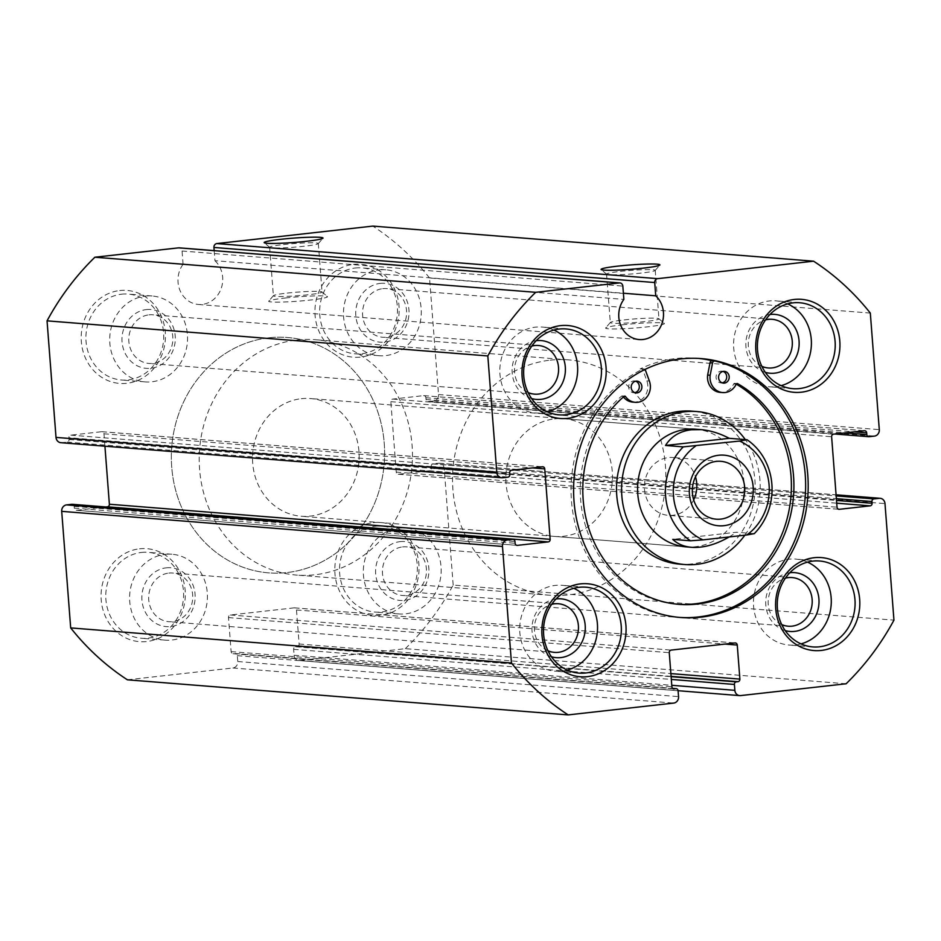 <?xml version="1.0" encoding="UTF-8"?>
<svg xmlns="http://www.w3.org/2000/svg" width="941" height="941" viewBox="0 0 941 941"><rect width="100%" height="100%" fill="white"/><g stroke="black" fill="none" stroke-linecap="round" stroke-linejoin="round"><path stroke-width="0.71" stroke-dasharray="4.71 3.53" d="M168.827 573.093A24.407 22.019 -85.4 0 1 172.638 573.034A24.407 22.019 -85.4 0 1 192.658 599.111A24.407 22.019 -85.4 0 1 168.757 621.683A24.407 22.019 -85.4 0 1 148.654 597.723A24.407 22.019 -85.4 0 1 168.827 573.093M547.944 650.737A24.407 22.019 -85.4 0 1 534.464 626.318A24.407 22.019 -85.4 0 1 551.638 604.357M148.96 314.847A24.407 22.019 -85.4 0 1 152.76 314.788A24.407 22.019 -85.4 0 1 172.779 340.865A24.407 22.019 -85.4 0 1 148.89 363.438A24.407 22.019 -85.4 0 1 128.788 339.466A24.407 22.019 -85.4 0 1 148.96 314.847M528.077 392.491A24.407 22.019 -85.4 0 1 514.598 368.072A24.407 22.019 -85.4 0 1 531.771 346.112M382.705 288.664A24.407 22.019 -85.4 0 1 386.516 288.605A24.407 22.019 -85.4 0 1 406.536 314.682A24.407 22.019 -85.4 0 1 382.634 337.254A24.407 22.019 -85.4 0 1 362.532 313.282A24.407 22.019 -85.4 0 1 382.705 288.664M761.822 366.296A24.407 22.019 -85.4 0 1 748.342 341.889A24.407 22.019 -85.4 0 1 765.515 319.916M402.583 546.909A24.407 22.019 -85.4 0 1 406.383 546.85A24.407 22.019 -85.4 0 1 426.402 572.928A24.407 22.019 -85.4 0 1 402.513 595.5A24.407 22.019 -85.4 0 1 382.411 571.528A24.407 22.019 -85.4 0 1 402.583 546.909M781.7 624.553A24.407 22.019 -85.4 0 1 768.221 600.135A24.407 22.019 -85.4 0 1 785.394 578.174M214.183 250.624L214.96 260.716L623.389 293.227M214.96 260.716A24.795 22.372 94.6 0 1 220.982 289.016A24.795 22.372 94.6 0 1 198.375 304.461A24.795 22.372 94.6 0 1 179.696 289.687A24.795 22.372 94.6 0 1 183.083 264.28L623.859 299.379M183.083 264.28L182.06 251.012A3.541 3.199 94.6 0 0 179.155 247.836M60.859 442.693A5.905 5.328 94.6 0 0 61.777 442.682L67.093 442.082A2.364 2.129 94.6 0 0 69.034 439.494L68.905 437.73L509.681 472.829M104.922 446.199L103.969 433.801A2.364 2.129 94.6 0 0 101.663 431.696L70.846 435.154A2.364 2.129 94.6 0 0 68.905 437.73M106.051 506.976L76.633 510.281L516.68 545.31M72.61 504.352A2.364 2.129 94.6 0 1 74.186 506.399L74.327 508.164A2.364 2.129 94.6 0 0 76.633 510.281M127.411 679.814L232.898 667.992A5.905 5.328 94.6 0 0 237.767 661.535L237.308 655.665A2.364 2.129 94.6 0 0 235.003 653.548L673.462 688.765M846.112 683.778L405.336 648.678L299.838 660.5A5.905 5.328 94.6 0 1 294.074 655.218L293.627 649.349A2.364 2.129 94.6 0 1 295.568 646.773L297.156 646.585A2.364 2.129 94.6 0 0 299.109 644.009L296.486 609.968A2.364 2.129 94.6 0 0 294.18 607.851L230.427 614.991A2.364 2.129 94.6 0 0 228.487 617.578L231.11 651.619A2.364 2.129 94.6 0 0 233.415 653.736M405.336 648.678A262.68 237.085 94.6 0 0 453.174 585.055L893.95 620.154M453.174 585.055L444.199 468.5A5.905 5.328 94.6 0 0 438.435 463.231L433.131 463.831A2.364 2.129 94.6 0 0 431.178 466.407L431.319 468.171L836.514 500.436M870.319 313.094L429.543 277.995L438.518 394.55A5.905 5.328 94.6 0 1 433.648 401.019L428.343 401.607A2.364 2.129 94.6 0 1 426.038 399.502L425.897 397.737A2.364 2.129 94.6 0 0 423.591 395.632L392.785 399.09A2.364 2.129 94.6 0 0 390.833 401.666L396.255 472.1A2.364 2.129 94.6 0 0 398.561 474.205L429.378 470.759A2.364 2.129 94.6 0 0 431.319 468.171M429.543 277.995A262.68 237.085 94.6 0 0 372.812 226.099M353.487 264.374A46.627 42.086 -85.4 0 1 395.173 329.844A46.627 42.086 -85.4 0 1 322.492 337.995A46.627 42.086 -85.4 0 1 353.487 264.374M119.73 290.557A46.627 42.086 -85.4 0 1 161.429 356.039A46.627 42.086 -85.4 0 1 88.736 364.179A46.627 42.086 -85.4 0 1 119.73 290.557M139.609 548.803A46.627 42.086 -85.4 0 1 181.307 614.285A46.627 42.086 -85.4 0 1 108.615 622.424A46.627 42.086 -85.4 0 1 139.609 548.803M373.354 522.62A46.627 42.086 -85.4 0 1 415.052 588.101A46.627 42.086 -85.4 0 1 342.359 596.241A46.627 42.086 -85.4 0 1 373.354 522.62M801.014 643.891A43.086 38.899 -85.4 0 1 788.946 645.02A43.086 38.899 -85.4 0 1 753.447 602.687A43.086 38.899 -85.4 0 1 789.064 559.213A43.086 38.899 -85.4 0 1 795.78 559.107A43.086 38.899 -85.4 0 1 807.531 562.13M785.217 630.599A29.512 26.642 -85.4 0 1 765.809 599.946A29.512 26.642 -85.4 0 1 789.817 572.751M567.27 670.074A43.086 38.899 -85.4 0 1 555.202 671.204A43.086 38.899 -85.4 0 1 519.703 628.882A43.086 38.899 -85.4 0 1 555.319 585.396A43.086 38.899 -85.4 0 1 562.036 585.29A43.086 38.899 -85.4 0 1 573.775 588.313M551.461 656.783A29.512 26.642 -85.4 0 1 532.065 626.13A29.512 26.642 -85.4 0 1 556.072 598.935M547.403 411.829A43.086 38.899 -85.4 0 1 535.323 412.958A43.086 38.899 -85.4 0 1 499.824 370.625A43.086 38.899 -85.4 0 1 535.453 327.15A43.086 38.899 -85.4 0 1 542.169 327.045A43.086 38.899 -85.4 0 1 553.908 330.068M531.594 398.537A29.512 26.642 -85.4 0 1 512.198 367.884A29.512 26.642 -85.4 0 1 536.205 340.689M781.148 385.645A43.086 38.899 -85.4 0 1 769.079 386.763A43.086 38.899 -85.4 0 1 733.58 344.441A43.086 38.899 -85.4 0 1 769.197 300.967A43.086 38.899 -85.4 0 1 775.913 300.861A43.086 38.899 -85.4 0 1 787.652 303.884M765.339 372.354A29.512 26.642 -85.4 0 1 745.942 341.701A29.512 26.642 -85.4 0 1 769.95 314.506M399.996 541.651A29.512 26.642 -85.4 0 1 426.391 583.102A29.512 26.642 -85.4 0 1 380.376 588.254A29.512 26.642 -85.4 0 1 399.996 541.651M398.96 528.16A43.086 38.899 -85.4 0 1 405.677 528.042A43.086 38.899 -85.4 0 1 441.023 574.092A43.086 38.899 -85.4 0 1 398.831 613.955A43.086 38.899 -85.4 0 1 363.332 571.634A43.086 38.899 -85.4 0 1 398.96 528.16M375.141 526.254A43.086 38.899 -85.4 0 1 381.858 526.148A43.086 38.899 -85.4 0 1 417.216 572.187A43.086 38.899 -85.4 0 1 375.024 612.062A43.086 38.899 -85.4 0 1 339.525 569.74A43.086 38.899 -85.4 0 1 375.141 526.254M380.129 283.406A29.512 26.642 -85.4 0 1 406.512 324.845A29.512 26.642 -85.4 0 1 360.509 330.009A29.512 26.642 -85.4 0 1 380.129 283.406M379.082 269.914A43.086 38.899 -85.4 0 1 385.798 269.796A43.086 38.899 -85.4 0 1 421.156 315.835A43.086 38.899 -85.4 0 1 378.964 355.71A43.086 38.899 -85.4 0 1 343.465 313.388A43.086 38.899 -85.4 0 1 379.082 269.914M355.275 268.009A43.086 38.899 -85.4 0 1 361.991 267.903A43.086 38.899 -85.4 0 1 397.337 313.941A43.086 38.899 -85.4 0 1 355.145 353.816A43.086 38.899 -85.4 0 1 319.646 311.495A43.086 38.899 -85.4 0 1 355.275 268.009M146.373 309.589A29.512 26.642 -85.4 0 1 172.768 351.04A29.512 26.642 -85.4 0 1 126.764 356.192A29.512 26.642 -85.4 0 1 146.373 309.589M145.337 296.097A43.086 38.899 -85.4 0 1 152.054 295.98A43.086 38.899 -85.4 0 1 187.4 342.03A43.086 38.899 -85.4 0 1 145.22 381.893A43.086 38.899 -85.4 0 1 109.709 339.572A43.086 38.899 -85.4 0 1 145.337 296.097M121.53 294.204A43.086 38.899 -85.4 0 1 128.247 294.086A43.086 38.899 -85.4 0 1 163.593 340.124A43.086 38.899 -85.4 0 1 121.401 379.999A43.086 38.899 -85.4 0 1 85.902 337.678A43.086 38.899 -85.4 0 1 121.53 294.204M166.251 567.835A29.512 26.642 -85.4 0 1 192.634 609.286A29.512 26.642 -85.4 0 1 146.631 614.438A29.512 26.642 -85.4 0 1 166.251 567.835M165.204 554.343A43.086 38.899 -85.4 0 1 171.921 554.237A43.086 38.899 -85.4 0 1 207.279 600.276A43.086 38.899 -85.4 0 1 165.087 640.139A43.086 38.899 -85.4 0 1 129.587 597.817A43.086 38.899 -85.4 0 1 165.204 554.343M141.397 552.449A43.086 38.899 -85.4 0 1 148.113 552.332A43.086 38.899 -85.4 0 1 183.46 598.382A43.086 38.899 -85.4 0 1 141.268 638.245A43.086 38.899 -85.4 0 1 105.768 595.924A43.086 38.899 -85.4 0 1 141.397 552.449M620.425 271.384A24.407 1.811 175.6 0 1 655.23 270.338A24.407 1.811 175.6 0 1 655.171 270.479A24.407 1.811 175.6 0 1 631.035 274.019A24.407 1.811 175.6 0 1 606.651 274.219A24.407 1.811 175.6 0 1 606.569 274.09A24.407 1.811 175.6 0 1 620.425 271.384M624.165 319.905A24.407 1.811 175.6 0 1 658.888 318.74A24.407 1.811 175.6 0 1 658.959 318.87A24.407 1.811 175.6 0 1 634.775 322.54A24.407 1.811 175.6 0 1 610.309 322.61A24.407 1.811 175.6 0 1 610.356 322.481A24.407 1.811 175.6 0 1 624.165 319.905M622.354 324.821A29.512 2.188 175.6 0 1 664.358 323.41A29.512 2.188 175.6 0 1 635.199 327.997A29.512 2.188 175.6 0 1 605.663 327.915A29.512 2.188 175.6 0 1 622.354 324.821M283.512 244.554A24.407 1.811 175.6 0 1 318.317 243.519A24.407 1.811 175.6 0 1 318.258 243.66A24.407 1.811 175.6 0 1 294.121 247.189A24.407 1.811 175.6 0 1 269.726 247.389A24.407 1.811 175.6 0 1 269.655 247.26A24.407 1.811 175.6 0 1 283.512 244.554M287.24 293.086A24.407 1.811 175.6 0 1 321.975 291.922A24.407 1.811 175.6 0 1 322.045 292.051A24.407 1.811 175.6 0 1 297.862 295.721A24.407 1.811 175.6 0 1 273.384 295.792A24.407 1.811 175.6 0 1 273.443 295.65A24.407 1.811 175.6 0 1 287.24 293.086M285.441 297.991A29.512 2.188 175.6 0 1 327.444 296.58A29.512 2.188 175.6 0 1 298.273 301.179A29.512 2.188 175.6 0 1 268.75 301.096A29.512 2.188 175.6 0 1 285.441 297.991M679.731 564.141A76.739 69.258 94.6 0 0 691.694 563.941A76.739 69.258 94.6 0 0 755.129 486.521A76.739 69.258 94.6 0 0 691.917 411.146M744.86 535.182A76.739 69.258 94.6 0 0 745.331 439.6M715.148 361.026L712.608 360.826A129.858 117.213 94.6 0 0 712.466 360.791M698.657 358.427A129.858 117.213 94.6 0 0 696.128 358.192A129.858 117.213 94.6 0 0 640.139 368.943L642.679 369.143A129.858 117.213 94.6 0 0 572.481 510.093A129.858 117.213 94.6 0 0 678.049 617.296A129.858 117.213 94.6 0 0 679.32 617.39M632.775 402.125A15.35 13.856 94.6 0 0 646.855 380.882L642.95 370.189A2.364 2.129 94.6 0 0 640.139 368.943M623.965 396.455L623.001 396.373A15.35 13.856 94.6 0 0 623.413 396.937M623.001 396.373A1.176 1.07 94.6 0 0 621.507 396.185A116.872 105.486 94.6 0 0 584.467 522.137A116.872 105.486 94.6 0 0 676.544 604.146A116.872 105.486 94.6 0 0 677.814 604.24M736.238 384.128A116.872 105.486 94.6 0 0 735.109 383.481A1.176 1.07 94.6 0 0 733.674 383.999A15.385 13.88 94.6 0 1 720.159 392.373M268.95 337.784A118.06 106.556 -85.4 0 1 287.346 337.49A118.06 106.556 -85.4 0 1 384.199 463.631A118.06 106.556 -85.4 0 1 268.608 572.857A118.06 106.556 -85.4 0 1 171.344 456.903A118.06 106.556 -85.4 0 1 268.95 337.784A118.06 106.556 -85.4 0 1 287.346 337.49A118.06 106.556 -85.4 0 1 384.199 463.631A118.06 106.556 -85.4 0 1 268.608 572.857A118.06 106.556 -85.4 0 1 171.344 456.903A118.06 106.556 -85.4 0 1 268.95 337.784M550.132 360.18A118.06 106.556 -85.4 0 1 568.529 359.874A118.06 106.556 -85.4 0 1 665.381 486.015A118.06 106.556 -85.4 0 1 549.791 595.241A118.06 106.556 -85.4 0 1 452.527 479.287A118.06 106.556 -85.4 0 1 550.132 360.18M554.649 418.863A59.024 53.272 -85.4 0 1 563.847 418.721A59.024 53.272 -85.4 0 1 612.273 481.792A59.024 53.272 -85.4 0 1 554.472 536.405A59.024 53.272 -85.4 0 1 505.846 478.428A59.024 53.272 -85.4 0 1 554.649 418.863M563.847 418.721L695.575 429.202A59.024 53.272 -85.4 0 1 744.002 492.272A59.024 53.272 -85.4 0 1 686.201 546.886L554.472 536.405M644.903 369.495A2.364 2.129 94.6 0 0 642.679 369.143M635.716 381.211A5.905 5.328 94.6 0 0 628.682 386.41A5.905 5.328 94.6 0 0 634.799 392.644M723.111 371.424A5.905 5.328 94.6 0 0 716.077 376.612A5.905 5.328 94.6 0 0 722.194 382.858M301.32 398.702A59.024 53.272 -85.4 0 1 310.53 398.549A59.024 53.272 -85.4 0 1 358.956 461.619A59.024 53.272 -85.4 0 1 301.155 516.233A59.024 53.272 -85.4 0 1 252.529 458.255A59.024 53.272 -85.4 0 1 301.32 398.702M754.247 533.653L736.509 532.241L672.756 539.381M729.204 536.935L736.509 532.241M296.815 340.007A118.06 106.556 -85.4 0 1 315.211 339.713A118.06 106.556 -85.4 0 1 412.064 465.842A118.06 106.556 -85.4 0 1 296.474 575.069A118.06 106.556 -85.4 0 1 199.21 459.126A118.06 106.556 -85.4 0 1 296.815 340.007M693.67 499.847A29.03 26.195 -85.4 0 1 668.322 515.362A29.03 26.195 -85.4 0 1 644.409 486.862A29.03 26.195 -85.4 0 1 668.404 457.573A29.03 26.195 -85.4 0 1 672.921 457.502A29.03 26.195 -85.4 0 1 695.505 476.84M182.06 251.012L622.836 286.111M61.777 442.682L502.565 477.769M67.093 442.082L507.869 477.169M69.034 439.494L509.822 474.593M70.846 435.154L511.622 470.241M101.663 431.696L542.439 466.795M103.969 433.801L532.383 467.912M74.327 508.164L515.103 543.263M74.186 506.399L514.962 541.498M232.898 667.992L673.674 703.092M237.767 661.535L678.543 696.622M237.308 655.665L678.085 690.753M235.003 653.548L672.744 688.4M231.11 651.619L671.886 686.718M228.487 617.578L669.263 652.678M230.427 614.991L671.204 650.09M294.18 607.851L734.956 642.95M296.486 609.968L724.911 644.067M299.109 644.009L670.874 673.603M297.156 646.585L671.086 676.356M295.568 646.773L671.109 676.673M293.627 649.349L671.321 679.426M294.074 655.218L671.768 685.295M299.838 660.5L740.614 695.587M444.199 468.5L884.987 503.6M438.435 463.231L836.09 494.895M433.131 463.831L836.161 495.919M431.178 466.407L836.384 498.671M429.378 470.759L836.725 503.188M398.561 474.205L838.607 509.246M396.255 472.1L837.031 507.199M390.833 401.666L831.621 436.765M392.785 399.09L833.561 434.177M423.591 395.632L864.367 430.719M425.897 397.737L854.322 431.848M426.038 399.502L845.194 432.872M428.343 401.607L869.119 436.706M433.648 401.019L874.436 436.106M438.518 394.55L879.294 429.649M645.491 370.389L642.95 370.189M649.396 381.093L646.855 380.882M736.203 384.199L733.674 383.999M736.815 383.61L735.109 383.481M624.036 396.384L621.507 396.185M558.366 603.746L172.638 573.034M554.484 652.395L168.757 621.683M538.487 345.5L152.76 314.788M534.617 394.15L148.89 363.438M772.243 319.317L386.516 288.605M768.362 367.966L382.634 337.254M792.11 577.562L406.383 546.85M788.24 626.212L402.513 595.5M198.375 304.461L639.162 339.56M102.028 431.696L542.804 466.783M76.256 510.281L517.032 545.368M235.368 653.548L672.697 688.365M233.039 653.736L673.815 688.836M294.545 607.851L735.321 642.938M298.92 660.511L678.085 690.706M439.365 463.219L836.078 494.801M398.196 474.217L838.972 509.304M423.968 395.632L864.744 430.719M427.967 401.619L834.949 434.024M819.599 561.001L795.78 559.107M812.753 646.914L788.946 645.02M585.855 587.184L562.036 585.29M579.009 673.097L555.202 671.204M565.976 328.938L542.169 327.045M559.142 414.852L535.323 412.958M799.732 302.755L775.913 300.861M792.887 388.668L769.079 386.763M405.677 528.042L381.858 526.148M398.831 613.955L375.024 612.062M385.798 269.796L361.991 267.903M378.964 355.71L355.145 353.816M152.054 295.98L128.247 294.086M145.22 381.893L121.401 379.999M171.921 554.237L148.113 552.332M165.087 640.139L141.268 638.245M655.171 270.479L659.864 265.033M606.651 274.219L601.181 269.549M606.569 274.09L610.309 322.61M655.23 270.338L658.959 318.87M610.356 322.481L605.663 327.915M658.888 318.74L664.358 323.41M318.258 243.66L322.951 238.214M269.726 247.389L264.256 242.731M269.655 247.26L273.384 295.792M318.317 243.519L322.045 292.051M273.443 295.65L268.75 301.096M321.975 291.922L327.444 296.58M678.049 617.296L680.578 617.496M696.128 358.192L701.198 358.592M568.529 359.874L315.211 339.713M549.791 595.241L296.474 575.069M643.691 368.943L641.162 368.743M737.238 383.552L734.709 383.352M679.084 604.357L676.544 604.146M624.789 396.137L622.248 395.926M636.998 381.14L634.457 380.94M636.057 392.915L633.528 392.715M724.382 371.354L721.853 371.154M723.453 383.128L720.912 382.928M695.575 429.202L310.53 398.549M686.201 546.886L301.155 516.233M720.853 461.313L672.921 457.502M716.242 519.185L668.322 515.362"/><path stroke-width="1.41" d="M551.638 604.357A24.407 22.019 -85.4 0 1 554.555 603.804A24.407 22.019 -85.4 0 1 558.366 603.746A24.407 22.019 -85.4 0 1 578.386 629.823A24.407 22.019 -85.4 0 1 554.484 652.395A24.407 22.019 -85.4 0 1 547.944 650.737M531.771 346.112A24.407 22.019 -85.4 0 1 534.688 345.559A24.407 22.019 -85.4 0 1 538.487 345.5A24.407 22.019 -85.4 0 1 558.507 371.577A24.407 22.019 -85.4 0 1 534.617 394.15A24.407 22.019 -85.4 0 1 528.077 392.491M765.515 319.916A24.407 22.019 -85.4 0 1 768.432 319.375A24.407 22.019 -85.4 0 1 772.243 319.317A24.407 22.019 -85.4 0 1 792.251 345.382A24.407 22.019 -85.4 0 1 768.362 367.966A24.407 22.019 -85.4 0 1 761.822 366.296M785.394 578.174A24.407 22.019 -85.4 0 1 788.311 577.621A24.407 22.019 -85.4 0 1 792.11 577.562A24.407 22.019 -85.4 0 1 812.13 603.64A24.407 22.019 -85.4 0 1 788.24 626.212A24.407 22.019 -85.4 0 1 781.7 624.553M280.924 239.296A29.512 2.188 175.6 0 1 322.951 238.214A29.512 2.188 175.6 0 1 293.757 242.484A29.512 2.188 175.6 0 1 264.256 242.731A29.512 2.188 175.6 0 1 280.924 239.296M617.849 266.127A29.512 2.188 175.6 0 1 659.864 265.033A29.512 2.188 175.6 0 1 630.682 269.314A29.512 2.188 175.6 0 1 601.181 269.549A29.512 2.188 175.6 0 1 617.849 266.127M214.183 250.624L213.936 247.448A3.541 3.199 94.6 0 1 216.853 243.566L372.812 226.099L813.589 261.186L657.63 278.654A3.541 3.199 94.6 0 0 654.713 282.535L655.736 295.803L623.389 293.227M619.931 282.935A3.541 3.199 94.6 0 0 619.378 282.947L535.664 292.322L94.888 257.222L178.602 247.848A3.541 3.199 94.6 0 1 179.155 247.836L619.931 282.935A3.541 3.199 94.6 0 1 622.836 286.111L623.859 299.379A24.795 22.372 94.6 0 0 620.472 324.774A24.795 22.372 94.6 0 0 639.162 339.56A24.795 22.372 94.6 0 0 661.758 324.104A24.795 22.372 94.6 0 0 655.736 295.803M535.664 292.322A262.68 237.085 94.6 0 0 487.826 355.945L496.801 472.5A5.905 5.328 94.6 0 0 502.565 477.769L507.869 477.169A2.364 2.129 94.6 0 0 509.822 474.593L509.681 472.829A2.364 2.129 94.6 0 1 511.622 470.241L542.439 466.795A2.364 2.129 94.6 0 1 544.745 468.9L550.167 539.334A2.364 2.129 94.6 0 1 548.215 541.91L517.409 545.368A2.364 2.129 94.6 0 1 515.103 543.263L514.962 541.498A2.364 2.129 94.6 0 0 512.657 539.393L507.352 539.981A5.905 5.328 94.6 0 0 502.482 546.45L511.457 663.005A262.68 237.085 94.6 0 0 568.188 714.901L673.674 703.092A5.905 5.328 94.6 0 0 678.543 696.622L678.085 690.753A2.364 2.129 94.6 0 0 675.779 688.647L674.191 688.824A2.364 2.129 94.6 0 1 671.886 686.718L669.263 652.678A2.364 2.129 94.6 0 1 671.204 650.09L734.956 642.95A2.364 2.129 94.6 0 1 737.262 645.055L739.885 679.096A2.364 2.129 94.6 0 1 737.932 681.684L736.344 681.86A2.364 2.129 94.6 0 0 734.403 684.448L734.85 690.318A5.905 5.328 94.6 0 0 740.614 695.587L846.112 683.778A262.68 237.085 94.6 0 0 893.95 620.154L884.987 503.6A5.905 5.328 94.6 0 0 879.223 498.318L873.907 498.918A2.364 2.129 94.6 0 0 871.966 501.506L872.095 503.27A2.364 2.129 94.6 0 1 870.154 505.846L839.337 509.304A2.364 2.129 94.6 0 1 837.031 507.199L831.621 436.765A2.364 2.129 94.6 0 1 833.561 434.177L864.367 430.719A2.364 2.129 94.6 0 1 866.673 432.836L866.814 434.601A2.364 2.129 94.6 0 0 869.119 436.706L874.436 436.106A5.905 5.328 94.6 0 0 879.294 429.649L870.319 313.094A262.68 237.085 94.6 0 0 813.589 261.186M94.888 257.222A262.68 237.085 94.6 0 0 47.05 320.846L487.826 355.945M47.05 320.846L56.013 437.4A5.905 5.328 94.6 0 0 60.859 442.693L501.635 477.781M104.922 446.199L109.379 504.235L550.167 539.334M106.051 506.976L107.439 506.823A2.364 2.129 94.6 0 0 109.379 504.235M72.61 504.352A2.364 2.129 94.6 0 0 71.881 504.294L66.564 504.894A5.905 5.328 94.6 0 0 61.706 511.351L70.681 627.906L511.457 663.005M70.681 627.906A262.68 237.085 94.6 0 0 127.411 679.814L568.188 714.901M700.822 617.167A129.858 117.213 94.6 0 0 808.19 486.144A129.858 117.213 94.6 0 0 701.198 358.592A129.858 117.213 94.6 0 0 574.045 478.746A129.858 117.213 94.6 0 0 680.578 617.496A129.858 117.213 94.6 0 0 700.822 617.167M794.263 299.461A46.627 42.086 -85.4 0 1 835.961 364.943A46.627 42.086 -85.4 0 1 763.269 373.083A46.627 42.086 -85.4 0 1 794.263 299.461M560.507 325.645A46.627 42.086 -85.4 0 1 602.205 391.127A46.627 42.086 -85.4 0 1 529.512 399.266A46.627 42.086 -85.4 0 1 560.507 325.645M580.385 583.89A46.627 42.086 -85.4 0 1 622.083 649.372A46.627 42.086 -85.4 0 1 549.391 657.524A46.627 42.086 -85.4 0 1 580.385 583.89M814.13 557.707A46.627 42.086 -85.4 0 1 855.828 623.189A46.627 42.086 -85.4 0 1 783.135 631.329A46.627 42.086 -85.4 0 1 814.13 557.707M812.883 561.107A43.086 38.899 -85.4 0 1 819.599 561.001A43.086 38.899 -85.4 0 1 854.946 607.039A43.086 38.899 -85.4 0 1 812.753 646.914A43.086 38.899 -85.4 0 1 777.254 604.592A43.086 38.899 -85.4 0 1 812.883 561.107M807.531 562.13A43.086 38.899 -85.4 0 1 831.138 605.145A43.086 38.899 -85.4 0 1 801.014 643.891M789.817 572.751A29.512 26.642 -85.4 0 1 790.111 572.716A29.512 26.642 -85.4 0 1 818.905 604.334A29.512 26.642 -85.4 0 1 785.217 630.599M579.138 587.302A43.086 38.899 -85.4 0 1 585.855 587.184A43.086 38.899 -85.4 0 1 621.201 633.234A43.086 38.899 -85.4 0 1 579.009 673.097A43.086 38.899 -85.4 0 1 543.51 630.776A43.086 38.899 -85.4 0 1 579.138 587.302M573.775 588.313A43.086 38.899 -85.4 0 1 597.394 631.329A43.086 38.899 -85.4 0 1 567.27 670.074M556.072 598.935A29.512 26.642 -85.4 0 1 556.366 598.899A29.512 26.642 -85.4 0 1 585.161 630.517A29.512 26.642 -85.4 0 1 551.461 656.783M559.26 329.044A43.086 38.899 -85.4 0 1 565.976 328.938A43.086 38.899 -85.4 0 1 601.334 374.977A43.086 38.899 -85.4 0 1 559.142 414.852A43.086 38.899 -85.4 0 1 523.643 372.53A43.086 38.899 -85.4 0 1 559.26 329.044M553.908 330.068A43.086 38.899 -85.4 0 1 577.515 373.083A43.086 38.899 -85.4 0 1 547.403 411.829M536.205 340.689A29.512 26.642 -85.4 0 1 536.488 340.654A29.512 26.642 -85.4 0 1 565.294 372.271A29.512 26.642 -85.4 0 1 531.594 398.537M793.016 302.861A43.086 38.899 -85.4 0 1 799.732 302.755A43.086 38.899 -85.4 0 1 835.079 348.793A43.086 38.899 -85.4 0 1 792.887 388.668A43.086 38.899 -85.4 0 1 757.387 346.335A43.086 38.899 -85.4 0 1 793.016 302.861M787.652 303.884A43.086 38.899 -85.4 0 1 811.26 346.9A43.086 38.899 -85.4 0 1 781.148 385.645M769.95 314.506A29.512 26.642 -85.4 0 1 770.232 314.47A29.512 26.642 -85.4 0 1 799.038 346.088A29.512 26.642 -85.4 0 1 765.339 372.354M745.331 439.6A76.739 69.258 94.6 0 0 696.975 411.546L691.917 411.146A76.739 69.258 94.6 0 0 616.778 482.145A76.739 69.258 94.6 0 0 679.731 564.141L684.801 564.541A76.739 69.258 94.6 0 0 696.763 564.341A76.739 69.258 94.6 0 0 744.86 535.182M696.975 411.546A76.739 69.258 94.6 0 0 621.848 482.545A76.739 69.258 94.6 0 0 684.801 564.541M712.466 360.791A129.858 117.213 94.6 0 0 698.657 358.427M679.32 617.39A129.858 117.213 94.6 0 0 698.293 616.967A129.858 117.213 94.6 0 0 805.343 495.178A129.858 117.213 94.6 0 0 715.148 361.026A2.364 2.129 94.6 0 0 712.572 362.873L710.173 375.247L707.644 375.047A15.385 13.88 94.6 0 0 720.159 392.373L722.7 392.573A15.385 13.88 94.6 0 0 736.203 384.199A1.176 1.07 94.6 0 1 737.638 383.681L736.815 383.61M623.413 396.937A15.35 13.856 94.6 0 0 632.775 402.125L635.304 402.325A15.35 13.856 94.6 0 0 649.396 381.093L645.491 370.389A2.364 2.129 94.6 0 0 644.903 369.495M677.814 604.24A116.872 105.486 94.6 0 0 787.076 518.879A116.872 105.486 94.6 0 0 736.238 384.128M712.608 360.826A2.364 2.129 94.6 0 0 710.043 362.673L707.644 375.047M702.998 539.875L690.494 540.793L672.756 539.381C677.591 544.016 683.884 546.662 691.647 547.321L686.201 546.886A59.024 53.272 -85.4 0 1 637.575 488.908A59.024 53.272 -85.4 0 1 686.377 429.355A59.024 53.272 -85.4 0 1 695.575 429.202L701.021 429.637L691.435 429.755C679.731 431.201 671.098 436.448 665.534 445.469L683.272 446.881L739.579 441.058A53.119 47.956 -85.4 0 1 769.103 485.109A53.119 47.956 -85.4 0 1 746.801 534.97L702.998 539.875A53.119 47.956 -85.4 0 1 673.474 495.825A53.119 47.956 -85.4 0 1 695.775 445.963M710.173 375.247A15.385 13.88 94.6 0 0 722.7 392.573M635.304 402.325A15.35 13.856 94.6 0 1 625.542 396.573A1.176 1.07 94.6 0 0 624.036 396.384A116.872 105.486 94.6 0 0 587.008 522.337A116.872 105.486 94.6 0 0 679.084 604.357A116.872 105.486 94.6 0 0 789.605 519.067A116.872 105.486 94.6 0 0 737.638 383.681M636.975 392.903A5.905 5.328 94.6 0 0 636.998 381.14A5.905 5.328 94.6 0 0 636.057 392.915A5.905 5.328 94.6 0 0 636.975 392.903M634.799 392.644A5.905 5.328 94.6 0 0 635.716 381.211M724.37 383.105A5.905 5.328 94.6 0 0 724.382 371.354A5.905 5.328 94.6 0 0 723.453 383.128A5.905 5.328 94.6 0 0 724.37 383.105M722.194 382.858A5.905 5.328 94.6 0 0 723.111 371.424M739.579 441.058L747.013 439.741L729.287 438.33C719.63 433.307 710.208 430.413 701.021 429.637M747.013 439.741A59.024 53.272 -85.4 0 1 754.247 533.653L746.801 534.97M691.647 547.321C703.28 548.085 715.795 544.627 729.204 536.935M690.494 540.793A59.024 53.272 -85.4 0 1 683.272 446.881M718.583 455.256A35.417 31.97 -85.4 0 1 750.248 504.988A35.417 31.97 -85.4 0 1 695.034 511.163A35.417 31.97 -85.4 0 1 718.583 455.256M716.324 461.384A29.03 26.195 -85.4 0 1 720.853 461.313A29.03 26.195 -85.4 0 1 744.66 492.331A29.03 26.195 -85.4 0 1 716.242 519.185A29.03 26.195 -85.4 0 1 692.329 490.673A29.03 26.195 -85.4 0 1 716.324 461.384M695.505 476.84A29.03 26.195 -85.4 0 1 693.67 499.847M729.287 438.33L665.534 445.469M216.853 243.566L657.63 278.654M213.936 247.448L654.713 282.535M178.602 247.848L619.378 282.947M56.013 437.4L496.801 472.5M532.383 467.912L544.745 468.9M107.439 506.823L548.215 541.91M516.68 545.31L517.409 545.368M71.881 504.294L512.657 539.393M66.564 504.894L507.352 539.981M61.706 511.351L502.482 546.45M672.744 688.4L675.779 688.647M673.462 688.765L674.191 688.824M724.911 644.067L737.262 645.055M670.874 673.603L739.885 679.096M671.086 676.356L737.932 681.684M671.109 676.673L736.344 681.86M671.321 679.426L734.403 684.448M671.768 685.295L734.85 690.318M836.09 494.895L879.223 498.318M836.161 495.919L873.907 498.918M836.384 498.671L871.966 501.506M836.514 500.436L872.095 503.27M836.725 503.188L870.154 505.846M838.607 509.246L839.337 509.304M854.322 431.848L866.673 432.836M845.194 432.872L866.814 434.601M712.572 362.873L710.043 362.673M625.542 396.573L623.965 396.455M72.245 504.294L513.033 539.381M672.697 688.365L676.156 688.636M678.085 690.706L739.697 695.611M836.078 494.801L880.141 498.307M834.949 434.024L868.755 436.706M714.842 360.979L712.313 360.779"/></g></svg>
